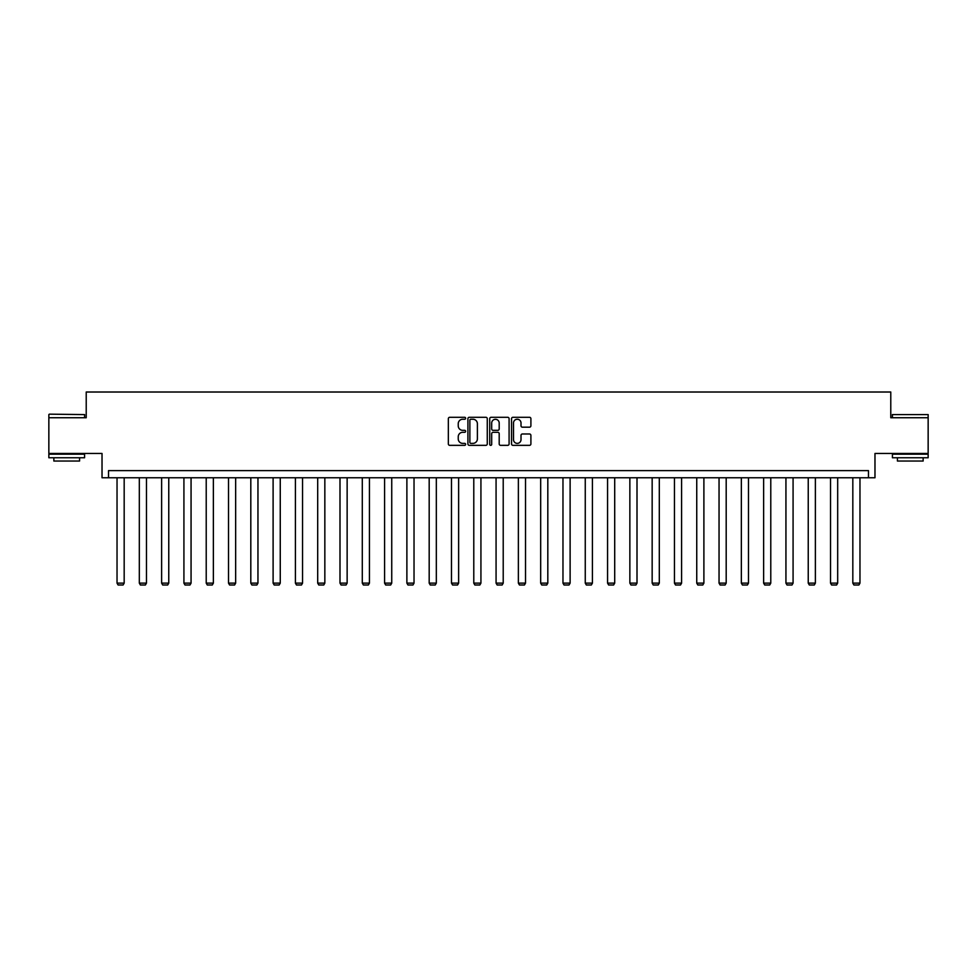 <?xml version="1.0" encoding="UTF-8"?>
<svg xmlns="http://www.w3.org/2000/svg" width="977" height="977" viewBox="0 0 977 977"><rect width="100%" height="100%" fill="white"/><g stroke="black" fill="none" stroke-linecap="round" stroke-linejoin="round"><path stroke-width="1.47" d="M465.626 418.266A0.977 0.977 0 0 0 464.649 417.289L449.75 417.289A1.404 1.404 0 0 0 448.345 418.693L448.345 443.937A1.404 1.404 0 0 0 449.75 445.341L464.649 445.341A0.977 0.977 0 0 0 465.626 444.364A0.977 0.977 0 0 0 464.649 443.375L462.719 443.375A4.494 4.494 0 0 1 458.237 438.893L458.237 436.78A4.494 4.494 0 0 1 462.719 432.298L464.649 432.298A0.977 0.977 0 0 0 465.626 431.309A0.977 0.977 0 0 0 464.649 430.332L462.719 430.332A4.494 4.494 0 0 1 458.237 425.838L458.237 423.737A4.494 4.494 0 0 1 462.719 419.243L464.649 419.243A0.977 0.977 0 0 0 465.626 418.266M928.15 417.741L890.78 417.741L890.78 392.009L86.22 392.009L86.22 417.741L48.85 417.741L48.85 453.462L102.023 453.462L102.023 477.765L874.977 477.765L874.977 453.462L928.15 453.462L928.15 414.59L892.416 414.59L928.15 414.59M529.497 427.181A1.404 1.404 0 0 0 530.902 425.777L530.902 418.693A1.404 1.404 0 0 0 529.497 417.289L512.949 417.289A1.404 1.404 0 0 0 511.545 418.693L511.545 443.937A1.404 1.404 0 0 0 512.949 445.341L529.497 445.341A1.404 1.404 0 0 0 530.902 443.937L530.902 435.388A1.404 1.404 0 0 0 529.497 433.983L522.414 433.983A1.404 1.404 0 0 0 521.01 435.388L521.01 439.626A3.749 3.749 0 0 1 517.26 443.375A3.749 3.749 0 0 1 513.511 439.626L513.511 423.004A3.749 3.749 0 0 1 517.26 419.243A3.749 3.749 0 0 1 521.01 423.004L521.01 425.777A1.404 1.404 0 0 0 522.414 427.181L529.497 427.181M868.48 477.765L868.48 470.621L108.52 470.621L108.52 477.765M487.267 418.693A1.404 1.404 0 0 0 485.874 417.289L469.314 417.289A1.404 1.404 0 0 0 467.91 418.693L467.91 443.937A1.404 1.404 0 0 0 469.314 445.341L485.874 445.341A1.404 1.404 0 0 0 487.267 443.937L487.267 418.693M491.126 417.289L507.686 417.289A1.404 1.404 0 0 1 509.09 418.693L509.09 443.937A1.404 1.404 0 0 1 507.686 445.341L500.603 445.341A1.404 1.404 0 0 1 499.198 443.937L499.198 433.703A1.404 1.404 0 0 0 497.794 432.298L493.092 432.298A1.404 1.404 0 0 0 491.687 433.703L491.687 444.364A0.977 0.977 0 0 1 490.71 445.341A0.977 0.977 0 0 1 489.733 444.364L489.733 418.693A1.404 1.404 0 0 1 491.126 417.289M470.853 419.243A0.977 0.977 0 0 0 469.876 420.232L469.876 442.398A0.977 0.977 0 0 0 470.853 443.375L472.892 443.375A4.494 4.494 0 0 0 477.387 438.893L477.387 423.737A4.494 4.494 0 0 0 472.892 419.243L470.853 419.243M499.198 423.078A3.749 3.749 0 0 0 495.449 419.316A3.749 3.749 0 0 0 491.687 423.078L491.687 428.927A1.404 1.404 0 0 0 493.092 430.332L497.794 430.332A1.404 1.404 0 0 0 499.198 428.927L499.198 423.078M124.177 477.765L124.177 583.135L117.032 583.135L117.032 477.765M124.177 583.135L123.102 584.991L118.095 584.991L117.032 583.135M49.277 414.163L84.584 414.59L49.277 414.163M66.717 457.761L48.85 457.761L48.85 454.183L84.584 454.183L84.584 457.761L66.717 457.761M79.577 457.761L79.577 461.046L53.857 461.046L53.857 457.761M910.283 457.761L892.416 457.761L892.416 454.183L928.15 454.183L928.15 457.761L910.283 457.761M923.143 457.761L923.143 461.046L897.423 461.046L897.423 457.761M146.465 477.765L146.465 583.135L139.32 583.135L139.32 477.765M146.465 583.135L145.402 584.991L140.395 584.991L139.32 583.135M168.765 477.765L168.765 583.135L161.62 583.135L161.62 477.765M168.765 583.135L167.69 584.991L162.695 584.991L161.62 583.135M191.065 477.765L191.065 583.135L183.92 583.135L183.92 477.765M191.065 583.135L189.99 584.991L184.995 584.991L183.92 583.135M213.365 477.765L213.365 583.135L206.22 583.135L206.22 477.765M213.365 583.135L212.29 584.991L207.283 584.991L206.22 583.135M235.652 477.765L235.652 583.135L228.508 583.135L228.508 477.765M235.652 583.135L234.59 584.991L229.583 584.991L228.508 583.135M257.952 477.765L257.952 583.135L250.808 583.135L250.808 477.765M257.952 583.135L256.878 584.991L251.883 584.991L250.808 583.135M280.252 477.765L280.252 583.135L273.108 583.135L273.108 477.765M280.252 583.135L279.178 584.991L274.183 584.991L273.108 583.135M302.552 477.765L302.552 583.135L295.408 583.135L295.408 477.765M302.552 583.135L301.478 584.991L296.471 584.991L295.408 583.135M324.84 477.765L324.84 583.135L317.696 583.135L317.696 477.765M324.84 583.135L323.778 584.991L318.771 584.991L317.696 583.135M347.14 477.765L347.14 583.135L339.996 583.135L339.996 477.765M347.14 583.135L346.066 584.991L341.071 584.991L339.996 583.135M369.44 477.765L369.44 583.135L362.296 583.135L362.296 477.765M369.44 583.135L368.366 584.991L363.371 584.991L362.296 583.135M391.74 477.765L391.74 583.135L384.596 583.135L384.596 477.765M391.74 583.135L390.666 584.991L385.659 584.991L384.596 583.135M414.028 477.765L414.028 583.135L406.884 583.135L406.884 477.765M414.028 583.135L412.966 584.991L407.959 584.991L406.884 583.135M436.328 477.765L436.328 583.135L429.184 583.135L429.184 477.765M436.328 583.135L435.253 584.991L430.259 584.991L429.184 583.135M458.628 477.765L458.628 583.135L451.484 583.135L451.484 477.765M458.628 583.135L457.554 584.991L452.559 584.991L451.484 583.135M480.928 477.765L480.928 583.135L473.784 583.135L473.784 477.765M480.928 583.135L479.854 584.991L474.846 584.991L473.784 583.135M503.216 477.765L503.216 583.135L496.072 583.135L496.072 477.765M503.216 583.135L502.154 584.991L497.146 584.991L496.072 583.135M525.516 477.765L525.516 583.135L518.372 583.135L518.372 477.765M525.516 583.135L524.441 584.991L519.446 584.991L518.372 583.135M547.816 477.765L547.816 583.135L540.672 583.135L540.672 477.765M547.816 583.135L546.741 584.991L541.746 584.991L540.672 583.135M570.116 477.765L570.116 583.135L562.972 583.135L562.972 477.765M570.116 583.135L569.041 584.991L564.034 584.991L562.972 583.135M592.404 477.765L592.404 583.135L585.26 583.135L585.26 477.765M592.404 583.135L591.341 584.991L586.334 584.991L585.26 583.135M614.704 477.765L614.704 583.135L607.56 583.135L607.56 477.765M614.704 583.135L613.629 584.991L608.634 584.991L607.56 583.135M637.004 477.765L637.004 583.135L629.86 583.135L629.86 477.765M637.004 583.135L635.929 584.991L630.934 584.991L629.86 583.135M659.304 477.765L659.304 583.135L652.16 583.135L652.16 477.765M659.304 583.135L658.229 584.991L653.222 584.991L652.16 583.135M681.592 477.765L681.592 583.135L674.448 583.135L674.448 477.765M681.592 583.135L680.529 584.991L675.522 584.991L674.448 583.135M703.892 477.765L703.892 583.135L696.748 583.135L696.748 477.765M703.892 583.135L702.817 584.991L697.822 584.991L696.748 583.135M726.192 477.765L726.192 583.135L719.048 583.135L719.048 477.765M726.192 583.135L725.117 584.991L720.122 584.991L719.048 583.135M748.492 477.765L748.492 583.135L741.348 583.135L741.348 477.765M748.492 583.135L747.417 584.991L742.41 584.991L741.348 583.135M770.78 477.765L770.78 583.135L763.635 583.135L763.635 477.765M770.78 583.135L769.717 584.991L764.71 584.991L763.635 583.135M793.08 477.765L793.08 583.135L785.935 583.135L785.935 477.765M793.08 583.135L792.005 584.991L787.01 584.991L785.935 583.135M815.38 477.765L815.38 583.135L808.235 583.135L808.235 477.765M815.38 583.135L814.305 584.991L809.31 584.991L808.235 583.135M837.68 477.765L837.68 583.135L830.535 583.135L830.535 477.765M837.68 583.135L836.605 584.991L831.598 584.991L830.535 583.135M859.968 477.765L859.968 583.135L852.823 583.135L852.823 477.765M859.968 583.135L858.905 584.991L853.898 584.991L852.823 583.135M48.85 417.741L48.85 414.59M56.996 454.183L56.996 453.462M76.438 454.183L76.438 453.462M84.584 417.741L84.584 414.59M892.416 417.741L892.416 414.59M900.562 454.183L900.562 453.462M920.004 454.183L920.004 453.462"/></g></svg>
